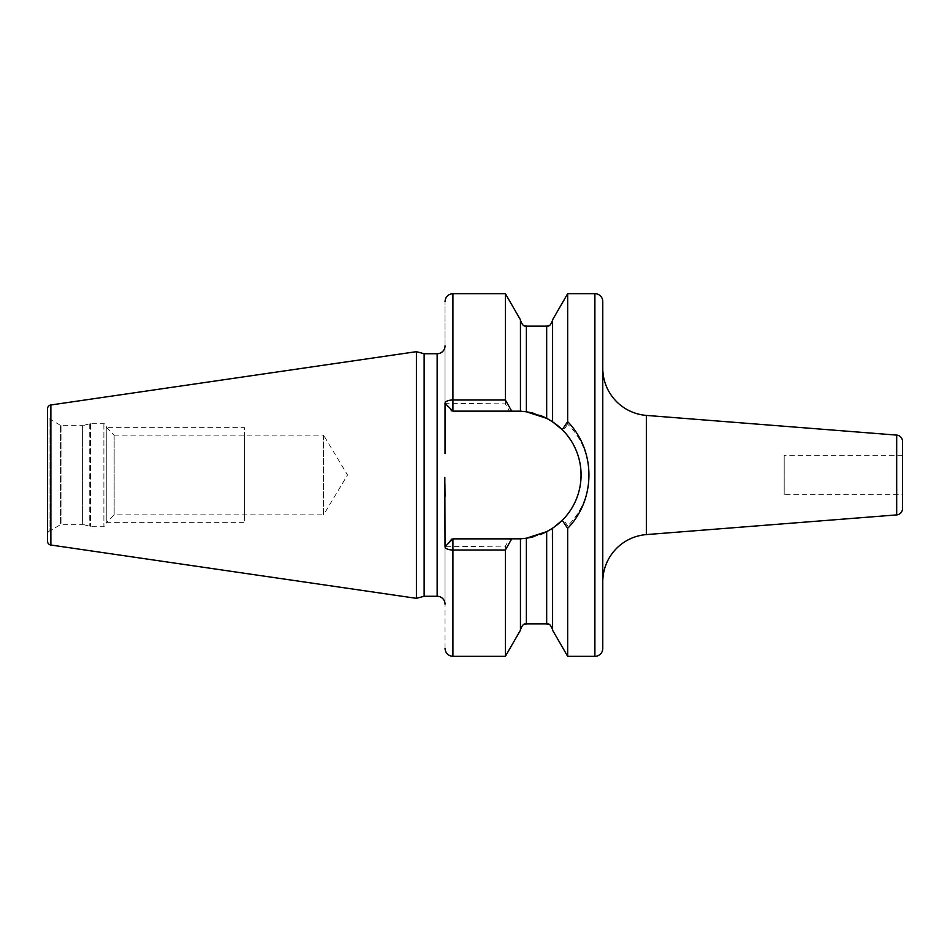 <?xml version="1.0" encoding="UTF-8"?>
<svg xmlns="http://www.w3.org/2000/svg" width="950" height="950" viewBox="0 0 950 950"><rect width="100%" height="100%" fill="white"/><g stroke="black" fill="none" stroke-linecap="round" stroke-linejoin="round"><path stroke-width="0.71" stroke-dasharray="4.75 3.56" d="M47.5 408.868L47.5 541.132M47.5 415.993L47.5 534.007L47.5 415.993A3.159 3.159 0 0 0 49.079 418.724L49.079 531.276A3.159 3.159 0 0 0 47.5 534.007M416.397 351.666L416.397 598.334M424.128 353.733L424.128 596.268M445.027 345.848L445.027 453.661L445.027 345.848M445.027 496.339L445.027 604.153L445.027 546.737L505.376 546.107L509.521 538.852L517.239 538.852A63.852 63.852 0 0 0 581.091 475A63.852 63.852 0 0 0 517.239 411.148L452.912 411.148C451.119 411.148 451.119 411.148 452.912 411.148C451.119 411.148 451.119 411.148 452.912 411.148L445.027 403.263L445.027 301.554L445.027 453.661M444.826 477.375L444.897 484.001M520.446 319.782L520.446 411.231L520.446 320.209L520.446 411.231L509.521 411.148L505.376 403.892L445.027 403.263L452.912 411.148L445.027 403.263L445.027 301.554M509.521 411.148L517.239 411.148M505.376 403.892L505.376 293.669M505.376 656.331L505.376 546.107M520.446 630.218L520.446 538.769L452.912 538.852L509.521 538.852M567.673 656.331L567.673 525.825C596.042 498.322 596.03 451.666 567.673 424.187L567.673 293.669M445.027 648.446L445.027 546.737L452.912 538.852C451.119 538.852 451.119 538.852 452.912 538.852C451.119 538.852 451.119 538.852 452.912 538.852L517.239 538.852M560.975 521.514L559.906 522.488M558.873 523.403L556.664 525.219M556.367 525.457L553.648 527.452M567.673 525.825L563.231 519.282C587.124 493.656 587.124 456.332 563.231 430.718L567.673 424.187M526.241 411.789L546.678 418.344L556.367 424.543M559.906 427.512L561.438 428.913M552.52 421.788L552.591 319.782M521.799 411.314L523.201 411.433A63.852 63.852 0 0 0 522.025 411.326M523.403 411.445L525.326 411.671M525.825 538.27L524.649 538.413A63.852 63.852 0 0 0 525.124 538.365M523.272 538.567L522.025 538.674A63.852 63.852 0 0 0 523.201 538.567M521.728 538.686L520.576 538.757M546.82 531.584L526.371 538.199L526.371 623.877M552.591 630.218L552.009 528.544M551.95 528.58L551.226 529.055M548.554 530.646A63.852 63.852 0 0 0 550.228 529.661L547.948 530.979M520.446 538.769L520.446 629.791L520.446 538.769M533.235 536.809A63.852 63.852 0 0 0 540.039 534.636M550.228 420.339A63.852 63.852 0 0 0 548.542 419.354M540.039 415.364A63.852 63.852 0 0 0 533.235 413.191M602.775 301.554L602.775 648.446M602.775 581.768L602.775 368.232L602.775 581.768M902.5 441.394L902.5 508.606M902.5 494.724L902.5 455.276L902.5 494.724L784.189 494.724L784.189 455.276L784.189 494.724M902.5 455.276L784.189 455.276M60.373 425.244L49.079 418.724L49.079 531.276L60.373 524.756A3.159 3.159 0 0 1 61.94 524.329L82.603 524.329L82.603 425.671L61.94 425.671A3.159 3.159 0 0 1 60.373 425.244L60.373 524.756L60.373 425.244M82.603 425.671L82.603 524.329L89.229 526.11A4.738 4.738 0 0 0 90.452 526.264L103.894 526.264A2.363 2.363 0 0 0 106.258 523.901L106.258 426.099A2.363 2.363 0 0 0 103.894 423.736L90.452 423.736A4.738 4.738 0 0 0 89.229 423.89L82.603 425.671M106.258 426.099L106.258 523.901M106.258 427.239L106.258 522.761L106.258 427.239L114.154 435.124L114.154 514.876L106.258 522.761M114.154 435.124L114.154 514.876L323.558 514.876L323.558 435.124L114.154 435.124M323.558 435.124L323.558 514.876L347.522 475L323.558 435.124M106.258 427.654L106.258 522.346L106.258 427.654L244.684 427.654L244.684 522.346L244.684 427.654M106.258 522.346L244.684 522.346M244.684 435.124L244.684 514.876L244.684 435.124M50.873 404.973L50.873 545.027M437.142 353.733L437.142 596.268M452.912 538.852L452.912 656.331M452.912 293.669L452.912 411.148M594.89 293.669L594.89 656.331M546.678 326.123L546.678 418.344M546.678 531.656L546.678 623.877M526.371 326.123L526.371 411.801M646.392 534.589L646.392 415.411M896.681 435.1L896.681 514.9M61.94 425.671L61.94 524.329L61.94 425.671M89.229 423.89L89.229 526.11L89.229 423.89M90.452 423.736L90.452 526.264L90.452 423.736M103.894 423.736L103.894 526.264L103.894 423.736M445.063 403.311L451.511 411.148M451.511 538.852L445.063 546.689"/><path stroke-width="1.43" d="M47.5 408.868L47.5 541.132A3.942 3.942 0 0 0 50.873 545.027L416.397 598.334L416.397 351.666L50.873 404.973A3.942 3.942 0 0 0 47.5 408.868M445.027 345.848A7.885 7.885 0 0 1 437.142 353.733L424.128 353.733L424.128 596.268L416.397 598.334M424.128 353.733L416.397 351.666M445.027 604.153A7.885 7.885 0 0 0 437.142 596.268L424.128 596.268M520.576 538.757L511.729 538.852L505.376 550.003L452.912 550.003A7.885 3.266 180 0 1 445.027 546.737L444.826 477.375M444.897 484.001L445.027 496.339M445.027 453.661L445.027 403.263A7.885 3.266 0 0 1 452.912 399.997L505.376 399.997L511.729 411.148L520.517 411.231M445.027 403.263L452.912 411.148L452.912 293.669L505.376 293.669L520.446 319.782L520.446 411.231L526.371 411.801L526.371 326.123L546.678 326.123C547.509 325.292 549.539 328.403 552.591 320.209M505.376 293.669L505.376 399.997M505.376 550.003L505.376 656.331L520.446 630.218L520.446 538.769L525.825 538.27M594.89 293.669L594.89 656.331A7.885 7.885 0 0 0 602.775 648.446L602.775 301.554A7.885 7.885 0 0 0 594.89 293.669L567.673 293.669L567.673 421.669L562.222 429.685L563.231 430.718M594.89 656.331L567.673 656.331L567.673 528.331L562.222 520.315L563.231 519.282M561.723 520.802L560.975 521.514M559.906 522.488L558.873 523.403M553.648 527.452L562.222 520.315C587.326 495.615 587.326 454.385 562.222 429.685L552.591 421.836L552.591 319.782L567.673 293.669M556.367 424.543L559.906 427.512M561.438 428.913L562.222 429.685M552.342 528.331A63.852 63.852 0 0 0 552.342 421.669L552.52 421.788M524.649 411.588A63.852 63.852 0 0 0 523.201 411.433L523.403 411.445M525.326 411.671L526.241 411.789M523.201 538.567A63.852 63.852 0 0 0 524.649 538.413L523.272 538.567M521.17 538.733A63.852 63.852 0 0 0 522.037 538.674L521.728 538.686M551.226 529.055L550.228 529.661A63.852 63.852 0 0 0 551.534 528.853M547.948 530.979L546.82 531.584M567.673 656.331L552.591 630.218L552.591 528.164L546.678 531.656L526.371 538.199L526.371 623.877L546.678 623.877L546.678 531.656M552.591 421.836L546.678 418.344L526.371 411.801M517.239 538.852A63.852 63.852 0 0 0 520.636 538.757M525.124 538.365A63.852 63.852 0 0 0 533.235 536.809M540.039 534.636A63.852 63.852 0 0 0 548.554 530.646M551.534 421.147A63.852 63.852 0 0 0 550.228 420.339M548.542 419.354A63.852 63.852 0 0 0 540.039 415.364M533.235 413.191A63.852 63.852 0 0 0 524.982 411.623M522.025 411.326A63.852 63.852 0 0 0 521.17 411.267M520.636 411.243A63.852 63.852 0 0 0 517.239 411.148M511.729 538.852L452.912 538.852L445.027 546.737M452.912 411.148L511.729 411.148M567.673 421.669C596.018 450.692 596.018 499.308 567.673 528.331M602.775 581.768A47.322 47.322 180 0 1 646.392 534.589L896.681 514.9A6.306 6.306 180 0 0 902.5 508.606L902.5 441.394A6.306 6.306 0 0 0 896.681 435.1L646.392 415.411L646.392 534.589M602.775 368.232A47.322 47.322 -0 0 0 646.392 415.411M50.873 404.973L50.873 545.027M437.142 353.733L437.142 596.268M505.376 656.331L452.912 656.331L452.912 538.852M546.678 418.344L546.678 326.123M896.681 514.9L896.681 435.1M546.678 623.877C547.509 624.708 549.539 621.597 552.591 629.791M526.371 326.123C525.635 325.339 523.462 328.356 520.446 320.209M526.371 623.877C525.54 624.708 523.509 621.597 520.446 629.791M452.912 293.669C448.127 294.132 445.491 296.768 445.027 301.554M452.912 656.331C448.127 655.868 445.491 653.232 445.027 648.446"/></g></svg>
